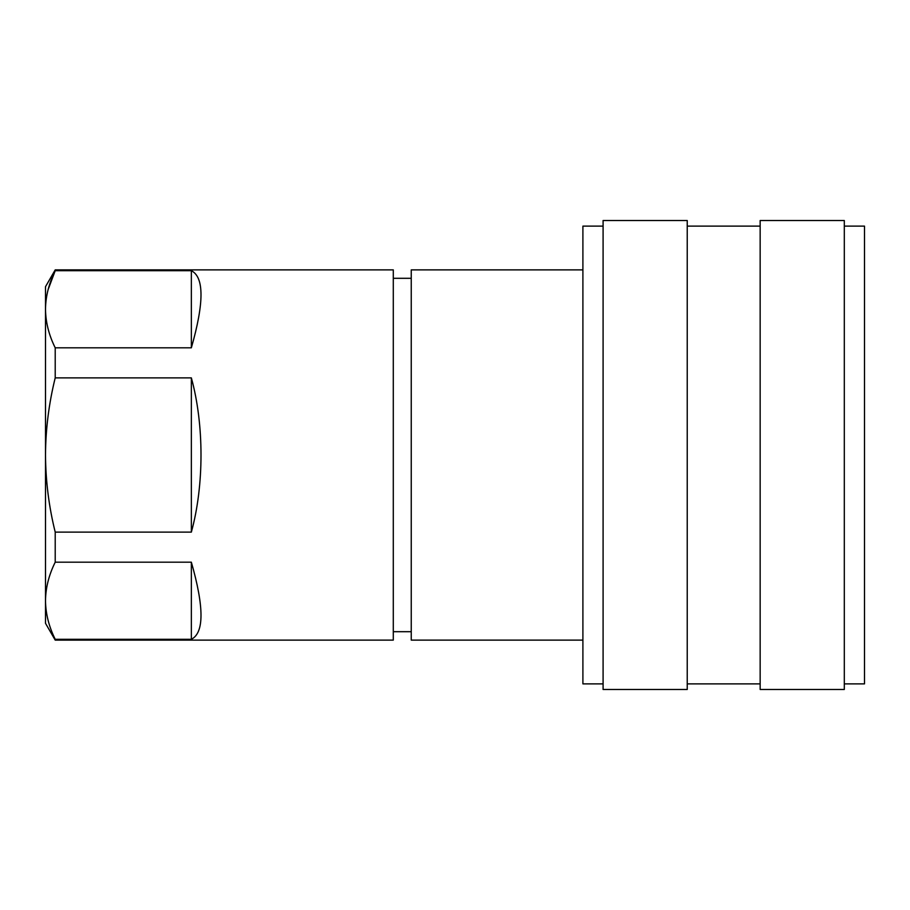 <?xml version="1.0" encoding="UTF-8"?>
<svg xmlns="http://www.w3.org/2000/svg" width="910" height="910" viewBox="0 0 910 910"><rect width="100%" height="100%" fill="white"/><g stroke="black" fill="none" stroke-linecap="round" stroke-linejoin="round"><path stroke-width="1.36" d="M55.214 640.117L45.5 623.293L45.5 600.736C45.671 613.761 48.901 626.615 55.214 639.298L191.35 639.298L191.35 562.187L55.214 562.187L55.214 532.122L191.35 532.122L191.35 377.877L55.214 377.877L55.214 347.813L191.35 347.813L191.35 270.702L55.214 270.702L55.214 269.883L393.291 269.883L393.291 640.117L55.214 640.117L55.214 639.298M844.309 683.876L864.5 683.876L864.5 226.124L844.309 226.124M844.309 689.484L844.309 220.516L760.157 220.516L760.157 689.484L844.309 689.484M760.157 226.124L687.232 226.124M760.157 683.876L687.232 683.876M687.232 689.484L687.232 220.516L603.091 220.516L603.091 689.484L687.232 689.484M603.091 226.124L582.901 226.124L582.901 683.876L603.091 683.876M582.901 269.883L411.24 269.883L411.24 640.117L582.901 640.117M411.24 278.301L393.291 278.301M411.24 631.699L393.291 631.699M191.35 270.702C204.215 277.106 204.215 302.814 191.35 347.813M191.35 377.877C204.215 424.47 204.215 485.53 191.35 532.122M191.35 562.187C204.215 607.186 204.215 632.894 191.35 639.298M55.214 562.187C48.901 574.904 45.659 587.758 45.5 600.736L45.5 455C45.682 481.106 48.913 506.813 55.214 532.122M55.214 377.877C48.89 403.369 45.659 429.076 45.5 455L45.5 309.263C45.671 322.276 48.901 335.13 55.214 347.813M48.105 289.653L55.214 270.702C48.901 283.419 45.659 296.273 45.5 309.263L45.5 286.707L55.214 269.883"/></g></svg>
